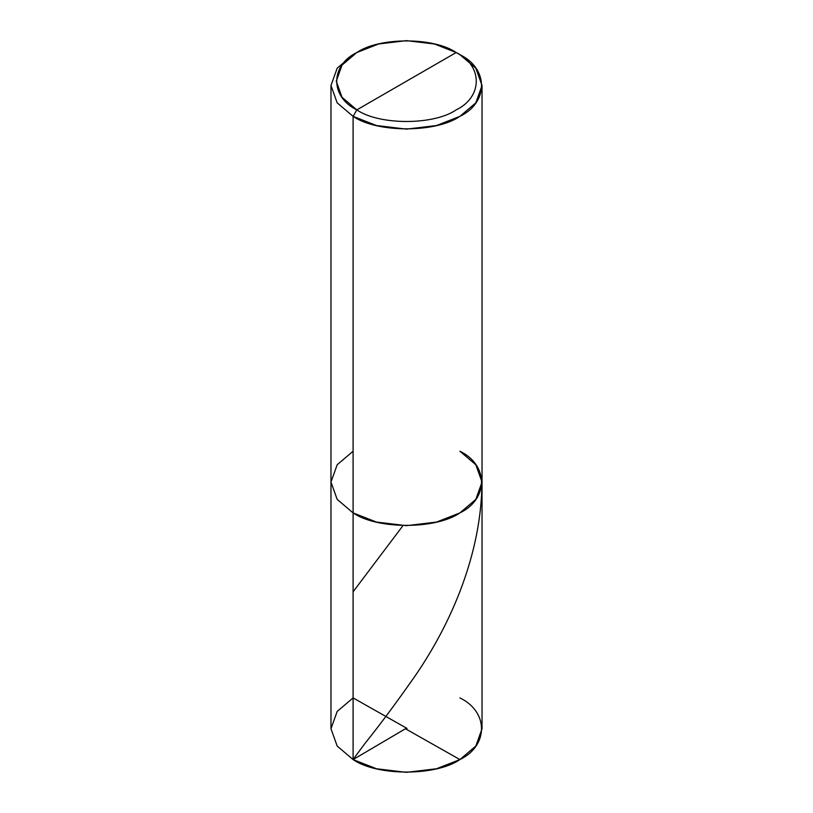 <?xml version="1.0" encoding="UTF-8"?>
<svg xmlns="http://www.w3.org/2000/svg" width="813" height="813" viewBox="0 0 813 813"><rect width="100%" height="100%" fill="white"/><g stroke="black" fill="none" stroke-linecap="round" stroke-linejoin="round"><path stroke-width="1.22" d="M482.028 85.517L475.818 68.201L459.904 54.684L456.174 52.53C482.963 65.436 482.963 96.971 456.174 109.877C433.817 125.354 379.183 125.354 356.826 109.877C330.037 96.971 330.037 65.436 356.826 52.53C379.183 37.063 433.817 37.063 456.174 52.53L356.826 109.877L353.096 116.361L337.182 102.845L330.972 85.517L330.972 728.743L337.182 746.06L353.096 759.576L353.096 116.361L376.5 125.537L406.5 129.125L436.5 125.537L459.904 116.361L475.818 102.845L482.028 85.517L482.028 728.743L475.818 746.06L459.904 759.576L436.5 768.763L406.5 772.35L376.5 768.763L353.096 759.576L353.096 512.901L337.182 499.385L330.972 482.058L337.182 464.741L353.096 451.225L337.182 464.741L330.972 482.058L337.182 499.385L353.096 512.901L376.5 522.078L406.5 525.665L436.5 522.078L459.904 512.901L475.818 499.385L482.028 482.058L475.818 464.741L459.904 451.225C488.715 465.107 488.715 499.019 459.904 512.901C435.87 529.527 377.13 529.527 353.096 512.901L337.182 499.385L330.972 482.058L337.182 499.385L353.096 512.901C377.13 529.527 435.87 529.527 459.904 512.901C488.715 499.019 488.715 465.107 459.904 451.225M407.028 728.428L353.096 697.91L337.182 711.426L330.972 728.743L337.182 746.06L353.096 759.576C377.13 776.212 435.87 776.212 459.904 759.576C488.715 745.704 488.715 711.782 459.904 697.91M482.028 482.058L475.818 499.385L459.904 512.901L436.5 522.078L406.5 525.665L376.5 522.078L353.096 512.901L353.096 116.361C377.13 132.986 435.87 132.986 459.904 116.361C488.715 102.479 488.715 68.566 459.904 54.684L456.174 52.53L356.826 109.877C379.183 125.354 433.817 125.354 456.174 109.877C482.963 96.971 482.963 65.436 456.174 52.53L434.396 43.983L406.5 40.65L378.604 43.983L356.826 52.53L342.039 65.101L336.257 81.209L342.039 97.316L356.826 109.877L353.096 116.361L337.182 102.845L330.972 85.517L337.182 68.201L353.096 54.684L337.182 68.201L330.972 85.517M353.096 591.793L402.963 525.625M405.961 728.438L359.57 755.765C357.415 756.801 351.135 761.425 354.336 757.818L364.864 743.6C380.311 724.332 397.171 701.619 415.453 675.461C451.134 623.378 480.971 554.832 481.946 484.101M405.972 729.058L459.904 759.576M456.174 52.53L459.904 54.684M356.826 52.53L353.096 54.684"/></g></svg>
